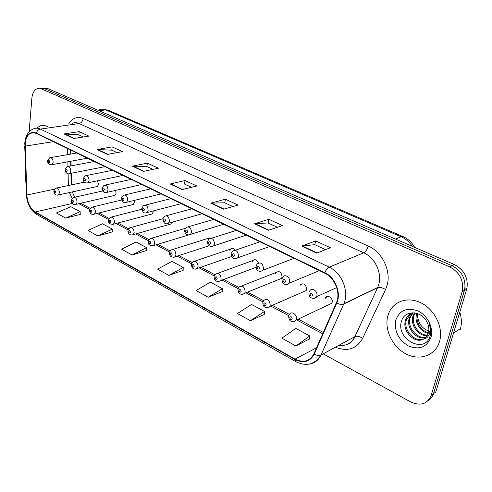 <?xml version="1.0" encoding="UTF-8"?>
<svg xmlns="http://www.w3.org/2000/svg" width="492" height="492" viewBox="0 0 492 492"><rect width="100%" height="100%" fill="white"/><g stroke="black" fill="none" stroke-linecap="round" stroke-linejoin="round"><path stroke-width="0.74" d="M113.972 195.564L115.03 195.318L116.118 193.288L115.602 190.398M132.096 204.77L133.27 204.481L134.328 202.483L134.162 200.441M150.853 214.303L152.169 213.952L153.19 212.003L153.215 210.951M170.293 224.174L171.757 223.762L172.704 222.009M190.472 234.413L192.181 233.811M255.576 267.5L256.086 267.531M279.007 279.401L281.492 278.398L282.076 277.064C281.578 272.205 279.628 270.655 276.209 272.408L275.6 273.792M303.392 291.787L306.129 290.587L306.596 289.444C306.018 284.333 303.939 282.795 300.366 284.837L299.862 286.043M328.785 304.677L331.78 303.263L332.137 302.334C333.312 298.213 327.377 294.179 325.507 297.795L325.12 298.792M96.457 186.671L97.41 186.462L98.517 184.402L97.521 180.792M70.762 150.128L70.842 154.051M70.983 161.21L71.076 165.872M71.223 173.282L71.451 184.887M212.193 238.005L209.118 238.023L208.239 239.795M235.17 250.28C233.7 248.232 232.193 247.82 230.643 249.032L229.844 250.699M258.38 262.919C256.947 259.751 255.145 258.94 252.986 260.483L252.279 262.021M93.941 181.542L93.849 182.046M387.794 316.079C384.135 329.566 392.487 347.026 406.054 353.963C419.559 361.091 435.457 355.624 439.504 341.62L439.774 340.636C443.28 327.174 434.713 309.782 421.416 303.072C408.157 296.202 393.422 301.153 388.711 313.312L387.794 316.079C384.135 329.566 392.487 347.026 406.054 353.963C419.559 361.091 435.457 355.624 439.504 341.62L439.774 340.636C443.28 327.174 434.713 309.782 421.416 303.072C408.157 296.202 393.422 301.153 388.711 313.312L387.794 316.079M25.24 143.492C25.75 138.277 27.57 134.857 30.682 133.215L33.395 132.662L36.254 133.406L324.745 273.195C334.898 277.74 340.968 293.158 336.35 302.789L313.841 353.914C309.689 361.423 303.435 363.157 295.077 359.111L35.307 211.96C30.295 208.553 27.478 202.895 26.857 194.992L25.24 143.492M24.994 143.369L26.617 194.918C27.257 203.024 30.141 208.817 35.276 212.31L294.985 359.529C303.552 363.68 309.966 361.903 314.222 354.197L336.749 303.078C341.485 293.207 335.261 277.396 324.849 272.734L36.285 133.031C30.061 131.02 26.297 134.464 24.994 143.369M427.769 400.974C430.568 399.381 432.48 396.933 433.513 393.643L435.795 391.989L466.662 289.327L464.393 290.618L464.694 289.468C466.029 278.909 461.803 270.994 452.019 265.717L44.348 88.591L40.301 88.345L44.348 88.591L452.019 265.717C461.803 270.994 466.029 278.909 464.694 289.468L433.513 393.643L464.393 290.618L462.105 291.922L462.406 290.766C463.741 280.163 459.497 272.211 449.682 266.904L41.457 88.886L37.404 88.64C34.249 89.931 32.404 93.136 31.863 98.24L29.151 131.801M316.694 253.079L330.458 247.747L315.686 240.92L301.787 246.043L316.694 253.079M325.489 249.672L314.788 244.69L301.787 246.043M314.843 244.715L315.686 240.92M268.343 230.274L282.531 225.6L268.86 219.278L254.555 223.774L268.343 230.274M277.402 227.286L268.066 222.944L254.555 223.774M268.128 222.968L268.86 219.278M223.596 209.18L238.122 205.072L225.422 199.205L210.822 203.153L223.596 209.18M232.87 206.56L224.733 202.772L210.822 203.153M224.795 202.796L225.422 199.205M73.72 138.504L88.867 136.1L79.2 131.628L64.034 133.941L73.72 138.504M83.382 136.967L78.794 134.833L64.034 133.941M78.861 134.863L79.2 131.628M107.41 154.396L122.483 151.634L112.17 146.868L97.065 149.519L107.41 154.396M117.028 152.631L111.702 150.152L97.065 149.519M111.77 150.183L112.17 146.868M143.449 171.382L158.393 168.227L147.366 163.135L132.379 166.167L143.449 171.382M152.987 169.371L146.837 166.505L132.379 166.167M146.905 166.542L147.366 163.135M182.077 189.598L196.849 186.001L185.029 180.539L170.201 184.002L182.077 189.598M191.505 187.304L184.42 184.008L170.201 184.002M184.488 184.039L185.029 180.539M47.896 126.795C45.086 125.269 42.386 125.017 39.809 126.044L36.679 128.178L39.809 126.044C42.386 125.017 45.086 125.269 47.896 126.795M25.695 174.623L25.455 177.661L26.027 184.217M323.183 353.84L410.642 401.902C420.519 406.306 427.376 404.11 431.207 395.304L462.105 291.922M250.428 320.71L264.493 311.442L251.553 304.437L237.427 313.49L250.428 320.71L264.235 314.456M295.938 345.987L309.751 335.931L295.815 328.392L281.916 338.201L295.938 345.987L309.382 339M132.157 255.028L146.598 247.654L136.075 241.959L121.622 249.18L132.157 255.028L146.585 250.489M97.834 235.969L112.305 229.1L102.441 223.768L87.963 230.484L97.834 235.969L112.36 231.886M65.657 218.097L80.141 211.695L70.873 206.683L56.395 212.956L65.657 218.097L80.251 214.426M208.178 297.248L222.421 288.681L210.373 282.162L196.087 290.532L208.178 297.248L222.261 291.633M168.854 275.409L183.221 267.47L171.972 261.381L157.581 269.149L168.854 275.409L183.135 270.36M183.221 267.47L183.135 270.489M146.598 247.654L146.585 250.612M112.305 229.1L112.367 232.003M80.141 211.695L80.251 214.537M222.421 288.681L222.255 291.756M264.493 311.442L264.222 314.585M309.751 335.931L309.37 339.136M466.662 289.327L466.963 288.183C468.304 277.666 464.091 269.782 454.331 264.542L47.226 88.302L43.173 88.062M460.211 329.677L460.518 328.594C461.822 323.318 461.594 317.814 459.817 312.094M428.243 333.299C420.266 332.155 413.975 321.725 416.687 313.884L416.859 313.386M428.446 332.617C420.82 331.011 415.107 321.196 417.523 313.607M427.161 335.636C418.637 336.602 409.793 324.849 413.028 315.938L414.51 312.869M427.468 335.107C419.018 335.513 410.851 324.062 413.95 315.421L415.051 312.955M425.715 337.451C417.068 340.765 405.623 328.004 409.319 318.023L412.751 312.771M426.109 337.038C417.462 339.744 406.663 327.217 410.254 317.5L413.12 312.764M423.274 339.216C425.783 337.906 427.48 335.808 428.366 332.912L428.372 332.887C429.35 329.191 428.809 325.433 426.742 321.62C420.961 310.298 404.676 310.12 401.687 320.692C395.002 338.533 424.018 354.394 429.842 336.872L430.174 335.839C431.232 331.848 430.869 327.709 429.098 323.416C430.525 327.488 430.568 331.147 429.233 334.394C428.009 337.112 426.023 338.717 423.274 339.216C414.701 344.123 401.607 330.821 405.568 320.132L405.875 319.259C407.198 316.061 409.498 313.896 412.776 312.758M424.424 338.527C415.9 343.748 402.505 330.396 406.509 319.603L411.251 313.373M430.764 331.799C422.234 329.24 417.782 323.305 417.419 313.994M395.826 320.046C394.074 330.932 398.237 339.548 408.311 345.901C419.135 350.199 426.675 347.358 430.943 337.389C433.766 327.992 427.628 315.477 418.077 311.005C407.112 307.076 399.688 310.089 395.826 320.046M68.702 123.836C72.404 117.975 77.232 116.192 83.179 118.498L368.262 246.037C367.253 249.419 365.747 251.683 363.736 252.814L79.089 123.535C76.678 122.471 74.378 122.403 72.183 123.344M368.262 246.037C382.032 251.787 391.288 270.735 387.173 285.071L385.556 289.567L362.659 338.324C356.559 348.976 347.475 351.934 335.415 347.198M336.749 303.078C339.56 304.431 341.878 304.763 343.699 304.074L377.579 287.715L378.858 284.112C382.099 272.63 374.738 257.494 363.736 252.814L329.228 267.174C341.835 272.734 349.468 291.774 343.834 303.804L321.005 355.021C318.527 360.261 314.628 363.281 309.308 364.08M24.76 143.086L24.938 146.062M26.383 194.746C27.072 203.768 30.492 210.324 36.66 214.401L35.276 212.31M294.985 359.529L295.809 361.651C306.381 366.792 314.769 364.584 320.987 355.033L354.91 336.614L377.598 287.709C379.787 287.008 382.438 287.629 385.556 289.567M314.222 354.197C316.916 355.538 319.173 355.821 320.987 355.033L343.834 303.804L377.69 287.469L354.929 336.608C357.106 335.796 359.683 336.368 362.659 338.324M24.711 145.927L26.617 194.918M324.849 272.734C326.024 269.899 327.488 268.048 329.228 267.174L40.375 129.089C38.468 129.494 37.109 130.81 36.285 133.031M24.815 142.397C25.627 135.534 28.518 131.02 33.487 128.843C35.664 127.883 37.958 127.963 40.375 129.089L79.089 123.535C81.315 122.951 82.674 121.272 83.179 118.498M449.682 266.904L454.331 264.542M41.457 88.886L47.226 88.302M431.207 395.304L433.513 393.643M338.637 345.452C346.03 346.239 351.454 343.293 354.91 336.614C353.324 340.243 351.19 342.703 348.521 343.994L344.289 345.298M295.077 359.111L316.541 347.77M25.184 146.118L53.277 141.659M26.857 194.992L54.507 189.18M67.595 148.596L67.724 154.599M67.871 161.782L67.97 166.413M68.124 173.799L68.363 185.533M69.409 192.538L72.213 198.35M35.307 211.96L72.33 203.454M78.923 203.682L89.692 209.432M97.152 213.411L108.554 219.5M116.044 223.497L128.123 229.942M135.651 233.964L148.443 240.791M156.007 244.825L169.555 252.058M177.157 256.117L191.511 263.78M199.149 267.851L214.358 275.975L215.527 274.112C218.799 272.586 220.68 274.247 221.16 279.093L220.49 280.643L218.731 281.535M222.027 280.065L238.128 288.656M245.859 292.789L262.9 301.885M270.705 306.049L288.755 315.679M296.627 319.886L322.697 333.797M71.143 184.365L71.297 184.918M182.507 189.494L170.718 183.94M143.879 171.296L132.895 166.118M107.846 154.316L97.594 149.482M74.157 138.436L64.563 133.916M224.02 209.057L211.326 203.079M268.755 230.139L255.053 223.682M317.094 252.919L302.26 245.932M412.302 246.344C409.362 241.929 405.636 238.731 401.128 236.75L105.651 109.894L102.275 109.126L99.027 109.71M99.101 110.761L105.651 109.894L108.105 110.196L403.089 236.621L401.128 236.75L395.519 239.081M47.656 160.41L49.704 157.76C51.814 157.489 52.97 159.045 53.167 162.415L51.974 164.697L51.229 164.869M48.111 161.185C48.499 162.926 49.016 163.19 49.674 161.973C49.286 160.232 48.77 159.974 48.111 161.185M53.88 190.705L55.793 188.159C57.958 187.809 59.151 189.358 59.378 192.815L58.302 194.949L57.509 195.17M55.904 192.39C55.516 190.656 54.999 190.379 54.341 191.554C54.723 193.282 55.239 193.559 55.904 192.39M65.153 169.236L67.158 166.61C69.384 166.265 70.596 167.84 70.799 171.339L69.624 173.596L68.794 173.805M65.639 170.072C66.026 171.843 66.561 172.114 67.25 170.89C66.863 169.119 66.322 168.848 65.639 170.072M83.289 178.387L85.245 175.785C87.588 175.355 88.861 176.954 89.077 180.582L87.92 182.815L87.004 183.067M83.806 179.285C84.194 181.081 84.753 181.363 85.473 180.133C85.079 178.332 84.526 178.049 83.806 179.285M102.102 187.87L103.99 185.318C106.463 184.783 107.809 186.4 108.037 190.17L106.905 192.366L105.891 192.667M102.644 188.836C103.037 190.668 103.621 190.964 104.378 189.715C103.978 187.882 103.4 187.593 102.644 188.836M121.629 197.71L123.437 195.213C126.044 194.555 127.471 196.197 127.717 200.121L126.629 202.267L125.491 202.636M122.2 198.756C122.6 200.619 123.197 200.921 123.996 199.666C123.597 197.802 122.994 197.495 122.2 198.756M71.432 200.041L73.296 197.532C75.571 197.095 76.832 198.67 77.072 202.249L76.008 204.358L75.128 204.617M73.536 201.818C73.148 200.06 72.607 199.77 71.918 200.957C72.306 202.716 72.841 202.999 73.536 201.818M89.624 209.715L91.426 207.249C93.824 206.714 95.147 208.307 95.405 212.027L94.372 214.1L93.4 214.407M91.813 211.597C91.42 209.801 90.866 209.506 90.134 210.699C90.528 212.489 91.088 212.784 91.813 211.597M108.492 219.739L110.22 217.329C112.742 216.689 114.144 218.3 114.415 222.169L113.418 224.192L112.342 224.555M110.774 221.732C110.374 219.912 109.796 219.598 109.033 220.803C109.427 222.624 110.005 222.931 110.774 221.732M141.905 207.931L143.621 205.502C146.376 204.709 147.889 206.363 148.16 210.459L147.12 212.544L145.853 212.987M142.508 209.051C142.914 210.951 143.535 211.265 144.377 210.004C143.971 208.098 143.35 207.784 142.508 209.051M162.975 218.546L164.586 216.209C167.495 215.25 169.1 216.917 169.408 221.209L168.43 223.214C165.484 224.684 163.633 223.331 162.877 219.149M163.615 219.758C164.027 221.689 164.679 222.021 165.564 220.742C165.152 218.805 164.5 218.479 163.615 219.758M184.894 229.586L186.382 227.365C189.451 226.215 191.167 227.888 191.511 232.384L190.607 234.29L189.045 234.942M185.576 230.889C185.988 232.864 186.665 233.208 187.6 231.917C187.188 229.942 186.511 229.604 185.576 230.889M128.068 230.145L129.716 227.808C132.373 227.033 133.855 228.657 134.15 232.691L133.197 234.659L132.01 235.096M130.448 232.255C130.048 230.397 129.445 230.078 128.64 231.289C129.039 233.14 129.642 233.46 130.448 232.255M148.4 240.945L149.943 238.694C152.748 237.771 154.316 239.413 154.642 243.62L153.744 245.514L152.434 246.037M150.878 243.183C150.472 241.289 149.851 240.957 149.002 242.175C149.408 244.063 150.029 244.401 150.878 243.183M169.525 252.168L170.958 250.022C173.916 248.921 175.576 250.576 175.945 254.979L175.109 256.781L173.664 257.402M172.114 254.536C171.708 252.611 171.056 252.267 170.164 253.491C170.57 255.416 171.222 255.766 172.114 254.536M207.71 241.074L209.051 238.995C212.298 237.618 214.125 239.297 214.524 244.02L213.706 245.803C212.132 246.879 210.539 246.812 208.934 245.594C208.079 245.034 207.63 243.761 207.575 241.775M208.436 242.482C208.854 244.493 209.555 244.85 210.545 243.552C210.121 241.541 209.42 241.185 208.436 242.482M231.48 253.036L232.661 251.135C236.08 249.499 238.03 251.166 238.497 256.147L237.784 257.771L235.871 258.731M232.249 254.561C232.673 256.609 233.405 256.984 234.45 255.674C234.026 253.62 233.294 253.251 232.249 254.561M256.258 265.508L257.261 263.817C260.865 261.879 262.949 263.54 263.503 268.792L262.906 270.225L260.791 271.381M257.088 267.156C257.513 269.247 258.282 269.634 259.382 268.318C258.952 266.221 258.183 265.834 257.088 267.156M282.119 278.521L282.931 277.082C284.942 273.509 290.71 277.728 289.597 281.99L289.124 283.201L286.811 284.591M283.005 280.299C283.441 282.433 284.235 282.838 285.403 281.51C284.966 279.376 284.167 278.97 283.005 280.299M309.13 292.113L309.739 290.963C311.664 286.941 318.109 291.264 316.86 295.778L316.522 296.725L314.001 298.386M310.083 294.031C310.52 296.209 311.356 296.633 312.586 295.298C312.149 293.115 311.313 292.691 310.083 294.031M191.499 263.835L192.803 261.818C195.914 260.52 197.679 262.181 198.098 266.793L197.341 268.484L195.742 269.229M194.205 266.35C193.793 264.388 193.116 264.026 192.175 265.262C192.587 267.224 193.264 267.587 194.205 266.35M217.2 278.644C216.781 276.645 216.074 276.27 215.084 277.513C215.502 279.511 216.203 279.887 217.2 278.644M238.183 288.613L239.186 286.941C242.63 285.151 244.629 286.805 245.182 291.904L244.61 293.293L242.685 294.351M241.154 291.455C240.729 289.419 239.998 289.025 238.952 290.274C239.37 292.31 240.102 292.703 241.154 291.455M263.011 301.787L263.841 300.335C267.457 298.25 269.585 299.892 270.231 305.261L269.764 306.461L267.666 307.715M266.129 304.812C265.705 302.734 264.936 302.322 263.829 303.582C264.253 305.661 265.022 306.067 266.129 304.812M288.915 315.526L289.567 314.333C291.43 310.563 297.525 314.898 296.368 319.203L296.018 320.175L293.742 321.663M292.193 318.748C291.762 316.627 290.963 316.202 289.794 317.469C290.225 319.585 291.024 320.015 292.193 318.748M328.471 296.436L325.507 297.795M303.072 283.687L300.366 284.837M241.67 285.969L276.209 272.408M217.765 273.3L252.986 260.483M194.814 261.141L230.643 249.032M172.76 249.456L209.118 238.023M30.682 133.215L34.053 132.723M36.66 214.401L295.809 361.651M462.406 290.766L466.963 288.183M72.336 191.905L74.612 197.237M80.676 203.276L90.19 208.344M98.898 212.981L109.058 218.387M117.791 223.036L128.646 228.817M137.391 233.472L148.978 239.641M157.735 244.303L170.109 250.889M178.873 255.557L192.077 262.593M200.853 267.261L214.942 274.764M223.719 279.438L238.761 287.445M247.531 292.113L263.583 300.661M272.353 305.329L289.481 314.45M298.25 319.117L323.287 332.451M70.454 149.98L70.54 154.101M70.682 161.265L70.774 165.927M70.922 173.338L71.156 184.949M102.311 109.126L108.105 110.196M414.645 247.359C411.896 242.384 408.046 238.804 403.089 236.621M87.416 158.196L51.974 164.697C49.059 165.011 47.601 163.707 47.613 160.786M76.727 153.018L50.571 157.606M84.47 182.163L56.721 187.969M97.41 186.462L58.302 194.949C55.504 195.521 54.015 194.242 53.831 191.117M104.888 166.665L69.624 173.596C67.226 175.047 64.372 170.835 65.11 169.642M94.243 161.505L68.136 166.425M122.969 175.429L87.92 182.815C84.79 183.338 83.228 182.009 83.24 178.824M112.385 170.3L86.34 175.564M141.696 184.5L106.905 192.366C104.027 193.965 101.211 189.451 102.041 188.35M131.18 179.402L105.22 185.047M161.099 193.903L126.629 202.267C123.929 203.387 122.237 202.04 121.549 198.227M150.669 188.848L124.82 194.887M102.662 190.97L74.329 197.298M115.03 195.318L76.008 204.358C73.124 205.047 71.58 203.756 71.377 200.49M121.764 200.004L92.582 206.972M133.27 204.481L94.372 214.1C91.42 214.936 89.821 213.633 89.562 210.201M141.813 209.26L111.512 217.003M152.169 213.952L113.418 224.192C109.771 224.426 108.105 223.116 108.418 220.268M460.518 328.594L453.519 333.047M414.258 314.56L413.341 315.077M410.562 316.633L409.633 317.149M406.822 318.73L405.875 319.259M181.216 203.645L147.12 212.544C144.273 213.817 142.502 212.464 141.813 208.491M170.89 198.645L145.177 205.115M202.089 213.762L168.43 223.214M191.88 208.817L166.339 215.736M223.755 224.26L190.607 234.29C187.181 236.338 184.063 232.605 184.777 230.238M213.694 219.383L188.356 226.787M162.827 218.749L131.155 227.409M171.757 223.762L133.197 234.659C128.584 236.16 127.6 231.486 127.981 230.717M185.49 228.276L151.561 238.22M192.077 233.915L190.49 234.395M188.565 234.979L153.744 245.514C149.654 245.877 147.84 244.561 148.301 241.566M209.112 245.748L175.109 256.781C171.431 257.765 169.531 256.449 169.408 252.833M246.271 235.17L213.706 245.803M236.369 230.373L211.277 238.294M269.684 246.517L237.784 257.771C236.055 258.995 234.377 258.983 232.747 257.74C232.033 257.593 231.56 256.277 231.32 253.798M259.967 241.806L235.158 250.28M294.05 258.318L262.906 270.225C261.166 271.602 259.407 271.676 257.63 270.465C257.064 270.705 256.547 269.321 256.08 266.326M319.431 270.618L289.124 283.201C288.244 284.622 286.547 284.905 284.038 284.044C283.171 284.21 282.463 282.654 281.916 279.394M336.712 287.592L316.522 296.725C316.528 298.669 309.001 300.243 308.902 293.041M231.8 256.48L197.341 268.484C193.78 269.874 191.788 268.558 191.363 264.548M256.061 267.316L220.49 280.643C217.482 282.789 213.682 280.477 214.211 276.744M281.492 278.398L244.61 293.293C243.128 294.567 241.517 294.69 239.782 293.663C238.786 293.312 238.196 291.904 238.005 289.444M306.129 290.587L269.764 306.461C267.974 307.949 266.233 308.109 264.542 306.947C263.472 306.307 262.894 304.886 262.808 302.672M331.78 303.263L296.018 320.175C294.142 321.836 292.334 322.1 290.581 320.962C289.53 320.483 288.896 318.988 288.687 316.479"/></g></svg>
